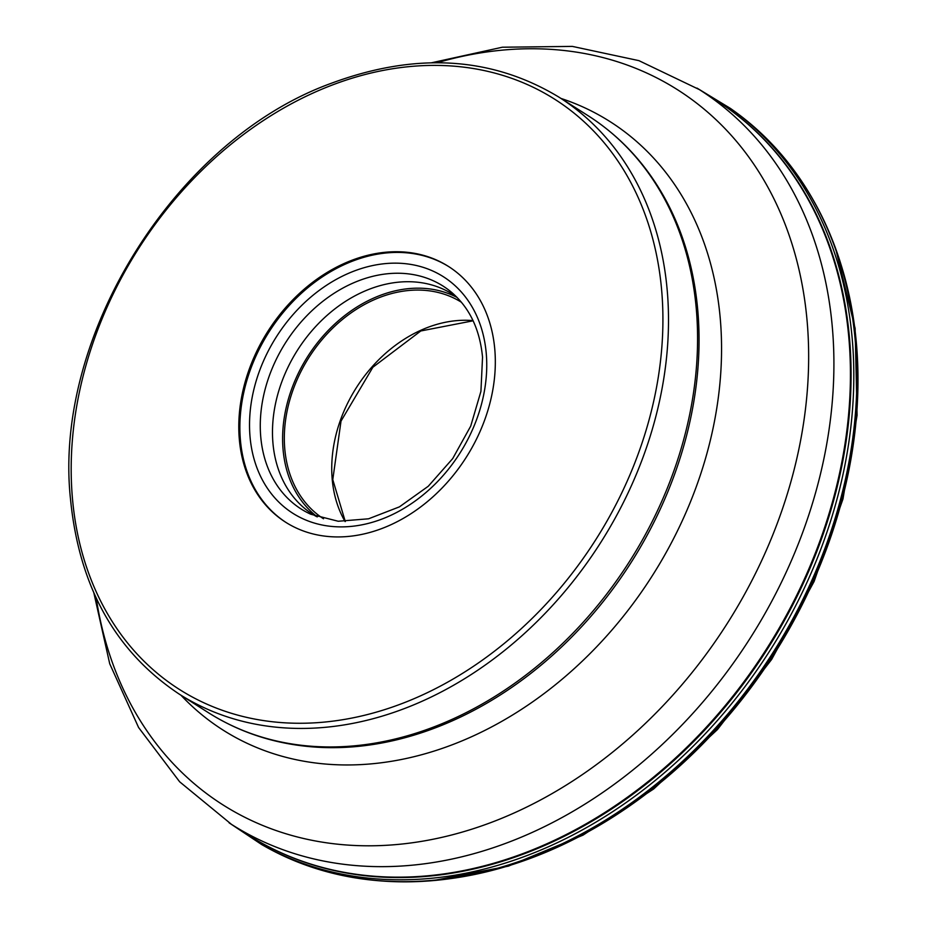 <?xml version="1.0" encoding="UTF-8"?>
<svg xmlns="http://www.w3.org/2000/svg" width="928" height="928" viewBox="0 0 928 928"><rect width="100%" height="100%" fill="white"/><g stroke="black" fill="none" stroke-linecap="round" stroke-linejoin="round"><path stroke-width="1.39" d="M231.466 824.354L247.985 834.875A435.545 337.525 -57.5 0 0 654.008 776.759A435.545 337.525 -57.5 0 0 848.981 339.323A435.545 337.525 -57.5 0 0 715.894 100.131L699.387 89.61A435.545 337.525 122.5 0 1 832.462 328.802A435.545 337.525 122.5 0 1 637.501 766.25A435.545 337.525 122.5 0 1 231.466 824.354L179.661 781.805L138.597 727.517L109.724 663.764L93.879 592.992M494.821 349.717A151.612 117.485 -57.5 0 0 448.491 266.452A151.612 117.485 -57.5 0 0 307.156 286.682A151.612 117.485 -57.5 0 0 239.296 438.956A151.612 117.485 -57.5 0 0 285.615 522.209A151.612 117.485 -57.5 0 0 426.95 501.99A151.612 117.485 -57.5 0 0 494.821 349.717M286.16 522.557A151.612 117.485 122.5 0 1 240.375 439.64A151.612 117.485 122.5 0 1 307.934 287.622A151.612 117.485 122.5 0 1 449.036 266.8M456.541 296.902A130.384 101.036 -57.5 0 0 452.829 294.373A130.384 101.036 -57.5 0 0 331.273 311.773A130.384 101.036 -57.5 0 0 272.913 442.726A130.384 101.036 -57.5 0 0 312.748 514.332A130.384 101.036 -57.5 0 0 316.61 516.629M317.318 516.884A130.384 101.036 122.5 0 1 283.04 449.175A130.384 101.036 122.5 0 1 338.163 320.984A130.384 101.036 122.5 0 1 457.075 297.436M461.413 302.25A128.366 99.47 -57.5 0 0 341.945 319.87A128.366 99.47 -57.5 0 0 284.745 448.584A128.366 99.47 -57.5 0 0 323.512 518.787M726.566 107.288A435.499 337.49 -57.5 0 1 849.735 409.283A435.499 337.49 122.5 0 1 631.666 795.076A435.499 337.49 122.5 0 1 258.993 841.499M696.998 88.102L730.464 108.437A436.728 338.442 -57.5 0 1 852.461 410.199A436.728 338.442 122.5 0 1 634.706 796.386A436.728 338.442 122.5 0 1 261.673 844.55L229.1 822.823M730.464 108.437L733.201 110.386A436.531 338.279 -57.5 0 1 733.422 110.548A436.531 338.279 -57.5 0 1 855.512 412.264A436.531 338.279 122.5 0 1 637.768 798.358A436.531 338.279 122.5 0 1 264.84 846.348A436.531 338.279 122.5 0 1 264.608 846.208L261.673 844.55M733.422 110.548C752.48 124.143 769.59 140.14 784.763 158.526L784.763 158.526A436.473 338.244 -57.5 0 1 855.697 412.415A436.473 338.244 122.5 0 1 330.02 872.575L330.02 872.575A436.473 338.244 122.5 0 1 295.475 861.149M857.518 380.097L857.391 367.79A435.928 337.827 -57.5 0 1 856.173 413.088A435.928 337.827 122.5 0 1 550.374 849.886L550.374 849.886A435.928 337.827 122.5 0 1 381.002 880.927M857.449 370.736A435.244 337.293 -57.5 0 1 856.184 413.552A435.244 337.293 122.5 0 1 553.065 848.702M841.499 266.127A434.617 336.806 122.5 0 1 856.637 414.271A434.617 336.806 122.5 0 1 451.53 878.48M759.8 132.054A436.473 338.244 -57.5 0 1 784.763 158.526C830.699 215.308 854.908 285.07 857.391 367.79A435.928 337.827 -57.5 0 0 813.891 201.179M96.222 598.119A423.702 328.35 -57.5 0 0 494.438 821.21A423.702 328.35 -57.5 0 0 807.244 322.584A423.702 328.35 -57.5 0 0 437.181 62.733M560.988 98.438A360.551 279.409 122.5 0 1 720.36 319.731A360.551 279.409 122.5 0 1 532.092 702.241A360.551 279.409 122.5 0 1 180.948 695.211M588.306 115.838C620.565 136.532 646.306 164.418 665.515 199.497A353.174 273.69 122.5 0 1 697.879 311.541A353.174 273.69 122.5 0 1 316.715 747.191C276.811 744.616 240.654 733.085 208.266 712.6A353.754 274.143 -57.5 0 0 538.043 665.411A353.754 274.143 -57.5 0 0 696.394 310.114A353.754 274.143 -57.5 0 0 588.306 115.838L559.236 97.324A353.754 274.143 122.5 0 1 667.325 291.601A353.754 274.143 122.5 0 1 508.962 646.897A353.754 274.143 122.5 0 1 179.185 694.086C115.327 651.572 79.089 586.531 70.482 498.962C52.954 335.716 175.531 139.931 330.635 83.532C415.674 51.864 491.875 56.457 559.236 97.324M72.349 497.257A349.705 270.999 122.5 0 1 340.82 81.908A349.705 270.999 122.5 0 1 661.757 291.415A349.705 270.999 122.5 0 1 393.286 706.753A349.705 270.999 122.5 0 1 72.349 497.257M249.992 436.276A140.198 108.646 -57.5 0 0 378.647 520.272A140.198 108.646 -57.5 0 0 486.284 353.765A140.198 108.646 -57.5 0 0 357.616 269.77A140.198 108.646 -57.5 0 0 249.992 436.276M451.901 292.61A132.147 102.405 -57.5 0 0 325.252 299.454A132.147 102.405 -57.5 0 0 260.71 436.415A132.147 102.405 -57.5 0 0 310.764 514.24L338.221 521.258L368.555 518.798L399.423 506.862L428.26 486.26L452.69 458.606L470.728 426.091L480.924 391.349L482.537 357.187C479.869 329.533 469.661 308.015 451.901 292.61M345.077 521.548A128.366 99.47 122.5 0 1 332.166 478.778A128.366 99.47 122.5 0 1 473.036 320.612M561.544 844.816L550.374 849.886C474.359 882.621 400.908 890.184 330.02 872.575C306.948 866.601 285.221 857.855 264.84 846.348M835.56 248.298L855.117 328.419L857.078 415.326L842.972 498.986L814.088 581.508L771.644 659.448L717.425 729.582L653.672 788.974L583.016 835.142L508.393 866.137L432.877 880.637M699.387 89.61L638.916 60.645L572.356 46.4L502.373 47.212L431.543 62.779M208.266 712.6L179.185 694.086M473.129 320.798L420.79 330.971L372.882 367.233L341.017 421.092L332.781 479.625L345.286 521.548"/></g></svg>
